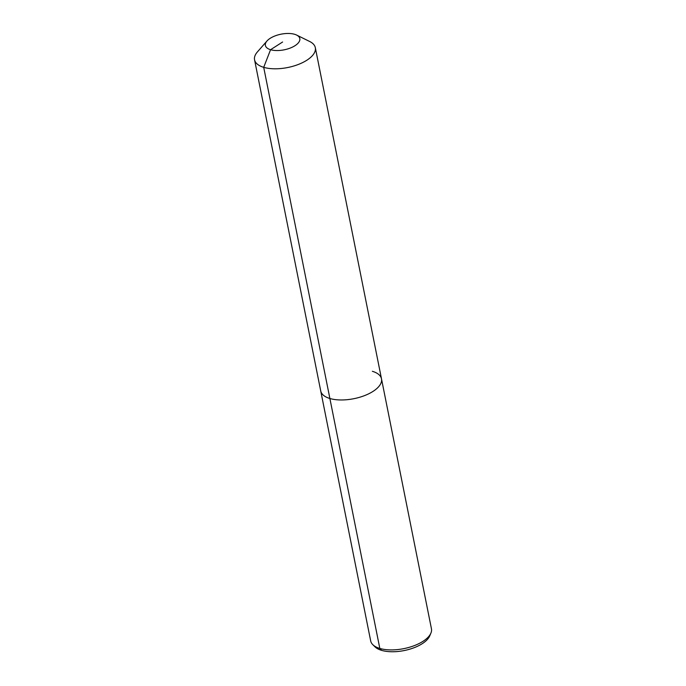 <?xml version="1.0" encoding="UTF-8"?>
<svg xmlns="http://www.w3.org/2000/svg" width="686" height="686" viewBox="0 0 686 686"><rect width="100%" height="100%" fill="white"/><g stroke="black" fill="none" stroke-linecap="round" stroke-linejoin="round"><path stroke-width="1.03" d="M372.352 371.298A30.981 14.063 168.7 0 1 381.493 378.826L431.443 628.779A30.981 14.063 168.7 0 1 430.911 633.101A30.981 14.063 168.7 0 1 409.971 647.104A30.981 14.063 168.7 0 1 379.821 648.442A30.981 14.063 168.7 0 1 372.832 644.703A30.981 14.063 168.7 0 1 370.68 640.921L320.731 390.969A30.981 14.063 168.7 0 0 329.88 398.497A30.981 14.063 168.7 0 1 320.731 390.969L254.557 59.811A30.981 14.063 168.7 0 1 257.396 51.93L266.991 40.98A17.553 7.975 168.7 0 1 294.628 34.3A17.553 7.975 168.7 0 1 296.618 35.063A17.553 7.975 168.7 0 1 293.908 46.348A17.553 7.975 168.7 0 1 270.567 49.709A17.553 7.975 168.7 0 1 266.991 40.98M430.911 633.101L429.728 635.913A29.198 13.257 168.7 0 1 409.996 649.11A29.198 13.257 168.7 0 1 381.588 650.362A29.198 13.257 168.7 0 1 375.002 646.847L372.832 644.703M296.618 35.063L309.678 41.486A30.981 14.063 168.7 0 1 315.32 47.668L381.493 378.826A30.981 14.063 168.7 0 1 364.266 395.719A30.981 14.063 168.7 0 1 329.88 398.497L379.821 648.442L381.588 650.362M315.32 47.668A30.981 14.063 168.7 0 1 298.093 64.553A30.981 14.063 168.7 0 1 263.707 67.331A30.981 14.063 168.7 0 1 254.557 59.811M381.493 378.826A30.981 14.063 168.7 0 1 364.266 395.719A30.981 14.063 168.7 0 1 329.88 398.497L263.707 67.331L270.567 49.709L282.598 42.009"/></g></svg>
